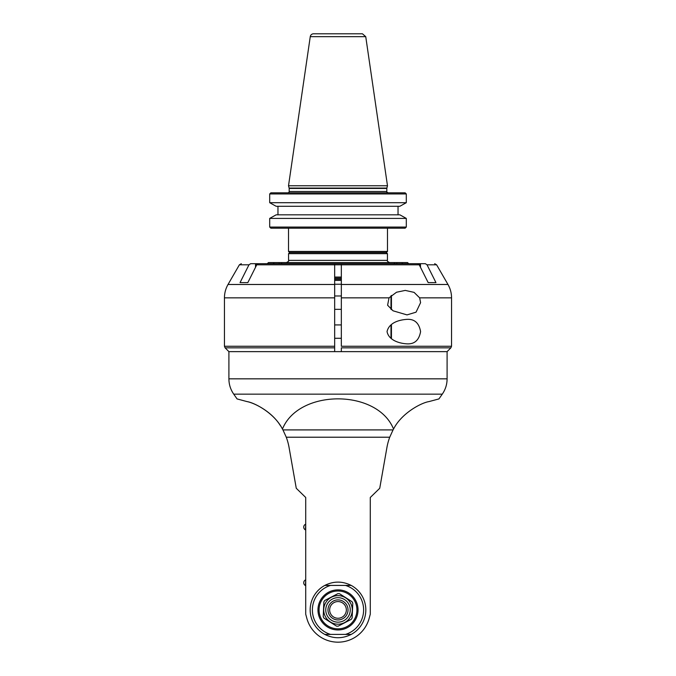 <?xml version="1.0" encoding="UTF-8"?>
<svg xmlns="http://www.w3.org/2000/svg" width="676" height="676" viewBox="0 0 676 676"><rect width="100%" height="100%" fill="white"/><g stroke="black" fill="none" stroke-linecap="round" stroke-linejoin="round"><path stroke-width="1.01" d="M282.948 429.911L286.269 437.211A57.891 57.891 0 0 1 289.066 447.461L296.265 488.283L305.713 497.477L305.713 614.163L306.82 618.27A32.287 32.287 0 0 0 369.18 618.27L370.287 614.163L370.287 497.477L379.735 488.283L386.934 447.461A57.891 57.891 0 0 1 389.731 437.211L393.052 429.911L282.948 429.911A136.087 78.053 180 0 0 282.458 429.04C274.245 412.892 254.463 402.702 247.044 401.595C253.922 402.854 271.498 411.109 280.515 425.838M247.044 401.595L237.065 398.925L233.735 394.159L442.265 394.159L438.935 398.925L428.956 401.595C421.537 402.702 401.755 412.892 393.542 429.04A136.087 78.053 180 0 0 393.052 429.911M393.542 429.04C377.326 388.801 298.674 388.801 282.458 429.04M256.626 264.806L334.662 264.806L334.662 263.691L334.662 351.638L228.902 351.638L447.098 351.638L450.875 347.836L451.534 346.264L450.875 347.836L341.338 347.836L341.338 351.638L341.338 347.836M334.662 284.241L341.338 284.241M334.662 280.388L341.338 280.388M305.425 524.306A3.118 3.118 0 0 0 305.425 529.874L305.713 524.306M305.425 579.966A3.118 3.118 0 0 0 305.425 585.534L305.713 579.966M324.784 634.409C333.598 638.828 342.402 638.828 351.216 634.409A27.834 27.834 0 0 0 351.216 585.424C342.402 581.005 333.598 581.005 324.784 585.424A27.834 27.834 0 0 0 324.784 634.409L351.216 634.409A27.834 27.834 0 0 0 351.216 585.424L324.784 585.424A27.834 27.834 0 0 0 324.784 634.409M338.87 589.894A20.035 20.035 0 0 0 317.982 609.042A20.035 20.035 0 0 0 337.13 629.939A20.035 20.035 0 0 0 358.018 610.783A20.035 20.035 0 0 0 338.87 589.894M338.82 591.01A18.928 18.928 0 0 0 321.21 618.658A18.928 18.928 0 0 0 353.962 620.078A18.928 18.928 0 0 0 338.82 591.01M352.779 603.153L352.137 617.932L352.779 603.153A16.258 16.258 0 0 0 352.01 601.682L339.538 593.731L352.01 601.682M351.25 619.334L338.127 626.17L351.25 619.334A16.258 16.258 0 0 0 352.137 617.932M336.462 626.094L323.99 618.151L336.462 626.094A16.258 16.258 0 0 0 338.127 626.17M323.221 616.681L323.863 601.893L323.221 616.681A16.258 16.258 0 0 0 323.99 618.151M324.75 600.499L337.873 593.663L324.75 600.499A16.258 16.258 0 0 0 323.863 601.893M352.272 610.538A14.289 14.289 0 0 0 331.401 597.246A14.289 14.289 0 0 0 330.327 621.962A14.289 14.289 0 0 0 352.272 610.538M339.538 593.731A16.258 16.258 0 0 0 337.873 593.663M337.468 622.148A12.244 12.244 0 0 1 327.674 603.338A12.244 12.244 0 0 1 348.858 604.26A12.244 12.244 0 0 1 337.468 622.148M338.439 599.908A10.022 10.022 0 0 1 348.013 610.352A10.022 10.022 0 0 1 337.561 619.926A10.022 10.022 0 0 1 327.987 609.482A10.022 10.022 0 0 1 338.439 599.908M329.651 609.913A8.349 8.349 0 0 1 342.174 602.688A8.349 8.349 0 0 1 342.174 617.146A8.349 8.349 0 0 1 329.651 609.913M419.652 297.846L420.59 302.654L416.044 312.177L407.011 314.898L393.043 310.799L387.601 305.222L389.038 297.846L396.533 292.235L405.262 290.41L414.084 292.37L419.652 297.846L451.551 297.846L451.534 346.264L341.338 346.264L341.338 297.846L389.038 297.846M407.011 343.847C400.243 343.526 388.877 340.755 387.035 331.595C389.232 322.063 400.302 319.782 407.011 319.351C414.549 318.937 419.069 323.018 420.59 331.595C419.069 340.18 414.549 344.261 407.011 343.847M422.61 263.691L417.557 263.691L419.373 264.806M420.48 267.274L420.48 263.699A2.239 1.943 -90 0 1 420.666 263.691L425.356 263.691L427.029 264.806L435.961 282.619L428.17 282.619L419.238 264.806L341.338 264.806L341.338 263.691L341.338 297.846M250.644 263.691L248.971 264.806L240.039 282.619L247.83 282.619L256.762 264.806L258.443 263.691L250.644 263.691L255.334 263.691A2.239 1.943 90 0 1 255.52 263.699L255.52 267.274M442.265 394.159C445.45 389.553 447.064 384.441 447.098 378.839L228.902 378.839L228.902 351.638L225.1 347.836L334.662 347.836L334.662 351.638M420.48 263.699L419.365 265.06M341.338 263.691L417.557 263.691M390.99 309.346L390.99 295.834M391.438 309.692L391.438 295.437M447.098 378.839L447.098 351.638L341.338 351.638M256.635 265.06L255.52 263.699M258.443 263.691L407.062 263.691M341.338 295.978L334.662 295.978M341.338 324.919L334.662 324.919M390.99 338.287L390.99 324.911M391.438 338.642L391.438 324.565M273.256 263.691L274.228 262.575L279.146 262.575L279.146 263.691M394.953 263.691L393.981 262.575L407.577 262.575L408.693 263.691M267.307 263.691L268.423 262.575L274.228 262.575M401.772 262.575L402.744 263.691M261.139 263.691L268.938 263.691M341.338 279.272L334.662 279.272M279.146 262.575L282.019 262.575L281.047 263.691M341.338 277.05L334.662 277.05M334.662 264.806L341.338 264.806M341.338 278.166L334.662 278.166M282.019 262.575L393.981 262.575M396.854 263.691L396.854 262.575M288.567 260.353L288.567 253.669L387.433 253.669L387.433 260.353L288.567 260.353C289.134 260.894 288.399 261.637 286.345 262.575M387.483 228.175L387.483 251.447L386.368 252.554L289.632 252.554L288.517 251.447L288.517 228.175M387.483 251.447L288.517 251.447M405.144 228.175L270.856 228.175L269.699 227.06L269.699 218.407L276.146 214.824L399.854 214.824L406.301 218.407L406.301 227.06L405.144 228.175L406.301 227.06L269.699 227.06L270.856 228.175M270.856 192.829L405.144 192.829L406.301 193.944L269.699 193.944L270.856 192.829L269.699 193.944L269.699 202.699L276.146 206.281L277.963 206.281L277.963 214.824M398.037 214.824L398.037 206.281L399.854 206.281L276.146 206.281L271.507 203.713M400.167 214.993L404.493 217.393M399.854 206.281L406.301 202.699L406.301 193.944L406.301 202.699L405.575 203.104M402.254 204.955L401.231 205.521M406.301 193.944L405.144 192.829M269.699 227.06L269.699 218.407L276.146 214.824L399.854 214.824M269.699 218.407L406.301 218.407M406.301 202.699L269.699 202.699M277.963 206.281L398.037 206.281M287.849 192.829A1.335 1.335 0 0 0 289.184 191.494L289.184 188.427L386.816 188.427L386.816 191.494L289.184 191.494M386.866 188.08L289.134 188.08L288.517 185.765L387.483 185.765L386.866 188.08A1.335 1.335 0 0 0 386.816 188.427M387.483 185.765L365.741 36.656L362.437 33.8L313.563 33.8A3.338 3.338 0 0 0 310.259 36.656L365.741 36.656M357.241 33.8L318.759 33.8M286.269 437.211L389.731 437.211M330.53 585.424A25.604 25.604 0 0 0 330.53 634.409M345.47 634.409A25.604 25.604 0 0 0 345.47 585.424M334.662 346.264L224.449 346.264L225.1 347.836M224.449 346.264L224.449 297.846L334.662 297.846M427.029 264.806L436.612 264.806L447.977 284.486L341.338 284.486M334.662 284.486L228.023 284.486C225.666 288.627 224.466 293.08 224.449 297.846M228.023 284.486L239.388 264.806L248.971 264.806M228.902 378.839C228.936 384.441 230.55 389.553 233.735 394.159M447.977 284.486C450.334 288.627 451.534 293.08 451.551 297.846M239.388 264.806L241.315 263.691M334.662 309.338L341.338 309.338M334.662 338.279L341.338 338.279M436.612 264.806L434.685 263.691M387.433 260.353C386.866 260.894 387.601 261.637 389.655 262.575M289.683 252.554L288.567 253.669M386.317 252.554L387.433 253.669M386.816 191.494C386.444 191.747 386.892 192.187 388.151 192.829M310.259 36.656L288.517 185.765"/></g></svg>
